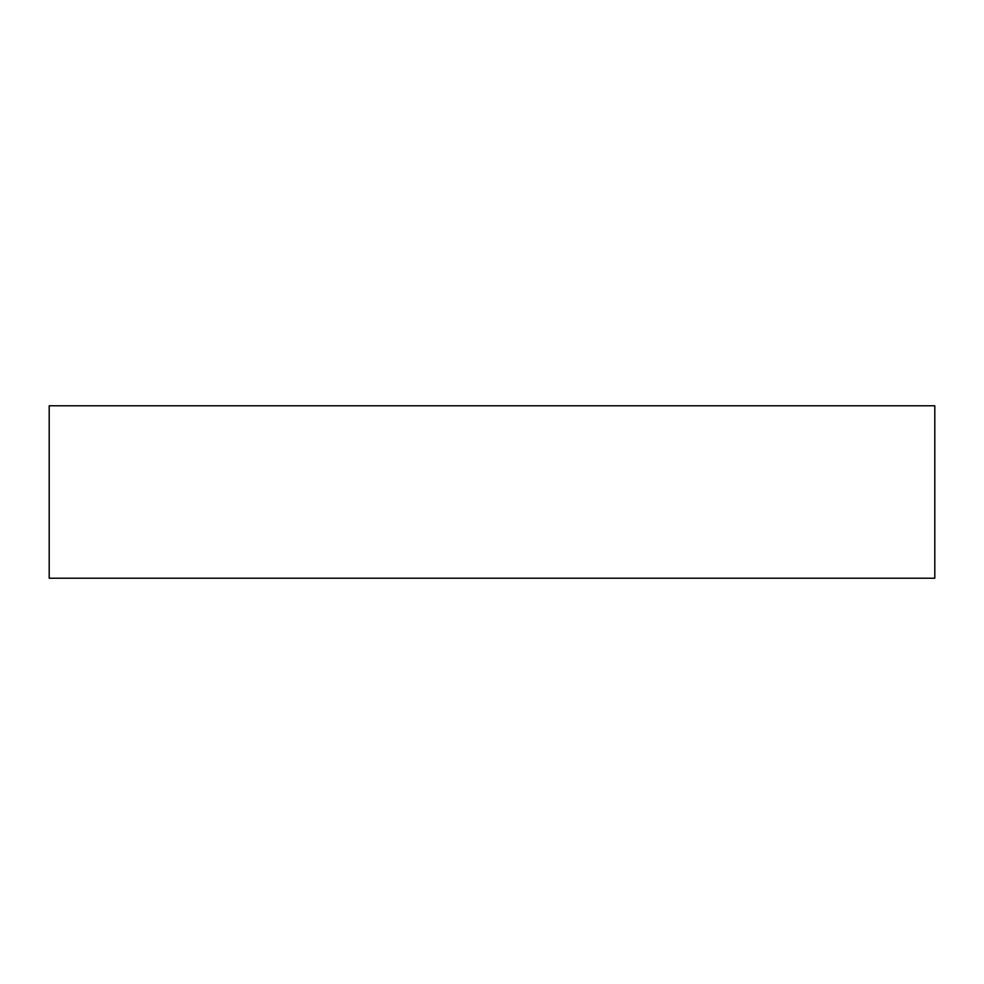 <?xml version="1.0" encoding="UTF-8"?>
<svg xmlns="http://www.w3.org/2000/svg" width="984" height="984" viewBox="0 0 984 984"><rect width="100%" height="100%" fill="white"/><g stroke="black" fill="none" stroke-linecap="round" stroke-linejoin="round"><path stroke-width="1.48" d="M934.8 405.777L49.2 405.777L49.2 578.223L934.8 578.223L934.8 405.777L934.8 578.223L49.2 578.223L49.2 405.777L934.8 405.777"/></g></svg>
